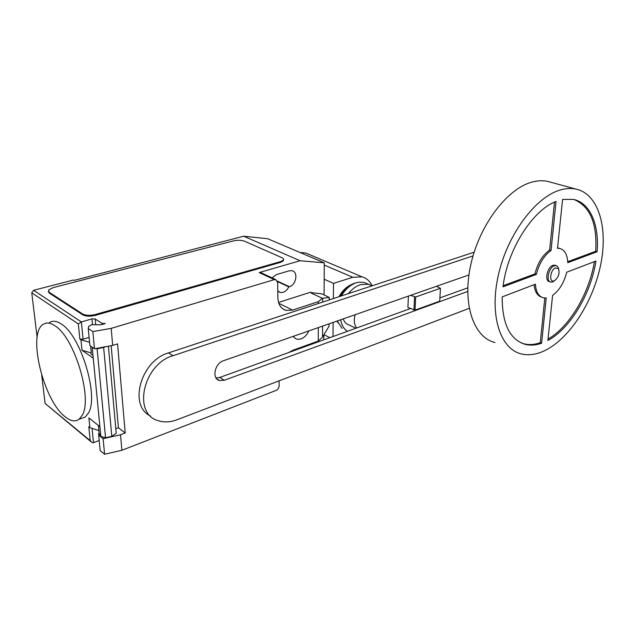 <?xml version="1.0" encoding="UTF-8"?>
<svg xmlns="http://www.w3.org/2000/svg" width="635" height="635" viewBox="0 0 635 635"><rect width="100%" height="100%" fill="white"/><g stroke="black" fill="none" stroke-linecap="round" stroke-linejoin="round"><path stroke-width="0.95" d="M550.156 281.876L549.354 281.591C544.251 280.908 547.283 266.994 552.934 265.303L555.339 265.319M554.672 280.591L552.672 281.9L550.743 282.091C545.648 281.416 548.688 267.486 554.339 265.787L556.189 265.613L557.855 266.748L558.8 269.415M554.228 280.797C548.711 283.258 550.093 269.653 555.577 267.891L558.387 268.653C559.959 273.344 558.625 277.368 554.387 280.726L554.228 280.797M495.006 342.543C473.75 337.463 462.034 304.371 470.749 264.851C479.274 225.346 507 188.659 532.019 182.094C537.48 180.602 542.615 180.34 547.441 181.316L551.021 182.293M543.822 351.06C535.876 354.655 528.383 355.608 521.335 353.917C500.332 349.052 489.148 315.5 498.372 275.058C507.405 234.648 535.503 196.882 560.403 189.96C565.833 188.381 570.928 188.071 575.691 189.024C598.805 193.81 608.433 228.322 600.496 265.636C592.677 303.006 568.801 339.598 543.822 351.06M541.734 297.22C537.345 295.846 534.797 291.671 534.083 284.694M541.623 343.241C535.884 345.249 530.463 345.63 525.351 344.4C509.889 339.765 502.166 323.929 502.174 296.902L535.408 284.186C535.94 291.909 538.599 296.45 543.377 297.807L546.227 297.974L541.623 343.241L540.282 342.686L544.798 298.005M521.264 342.963L523.994 343.829C529.114 345.067 534.543 344.686 540.282 342.686M503.007 286.837C507.175 250.206 532.352 210.217 556.038 201.446L551.045 250.539C544.005 255.556 539.107 263.509 536.353 274.399L503.007 286.837M503.15 285.726L534.956 273.899C537.702 263.017 542.592 255.079 549.64 250.071L554.482 202.12M536.353 274.399L534.956 273.899M551.045 250.539L549.64 250.071M557.498 248.253L562.586 199.453L573.175 199.358C590.193 202.644 599.4 224.846 597.083 251.754L567.785 262.684C567.42 254.627 564.721 249.88 559.681 248.436L557.498 248.253M557.546 247.848L559.737 248.452M567.746 261.707L595.701 251.309C597.368 223.687 590.185 206.446 574.151 199.581M597.083 251.754L595.701 251.309M552.585 295.426C559.348 290.354 564.07 282.615 566.745 272.201L595.955 261.033C590.828 294.116 570.127 328.74 547.886 340.455L552.585 295.426M548.029 339.074C569.5 326.819 589.161 293.608 594.408 261.62M436.475 286.29L440.436 288.29L415.655 297.021L410.623 295.331M408.392 296.108L407.916 307.467L415.068 310.134L439.722 301.157L440.436 288.29M415.068 310.134L415.655 297.021M413.956 310.094L414.544 296.982M356.648 327.985C354.163 324.683 353.655 320.262 355.14 314.722M437.245 286.028L437.388 286.663M343.281 318.865C344.281 322.08 346.123 324.08 348.821 324.874L355.886 328.263M468.924 274.955L223.536 360.72C214.701 363.323 211.558 378.738 219.448 380.516L224.298 380.246L467.717 291.449M410.416 308.554L219.773 377.444L216.043 377.928M467.781 287.83L439.896 297.902M469.201 308.332L176.975 419.783C170.498 422.204 164.394 422.545 158.663 420.807C132.199 414.528 142.915 364.061 173.037 355.695L473.027 255.897M474.147 252.182L168.545 352.877C140.827 360.505 128.167 405.908 150.566 416.052M353.385 327.065L354.497 327.589M350.957 325.898L352.06 326.422M371.999 285.837L368.363 284.226L360.41 284.647C356.013 286.123 351.996 289.115 348.369 293.624M340.709 319.762C341.598 325.128 343.829 328.978 347.409 331.319M367.514 283.861L364.133 282.416L358.934 282.17L356.179 282.813C350.329 284.837 345.361 289.227 341.273 295.966M337.28 320.961L342.051 328.422M355.338 283.004L354.536 283.234C348.742 285.258 343.892 289.639 339.979 296.394M337.09 321.024L337.979 322.858M351.187 284.694C346.273 286.917 342.209 290.925 338.987 296.72M333.367 298.569L333.51 283.385L352.798 277.281L361.998 276.836C366.522 278.074 369.887 281.067 372.086 285.813M309.57 254.635L305.649 252.976L300.069 252.524M323.89 334.677L329.843 337.669M333.01 336.526L333.145 322.405M324.16 279.241L333.51 283.385M54.991 325.834C50.395 322.723 46.498 322.207 43.299 324.279C27.075 333.248 43.386 400.518 65.199 416.806C70.652 421.203 75.279 422.021 79.105 419.251L82.232 415.25C92.837 398.391 74.343 337.383 54.991 325.834M49.522 322.524C52.761 320.445 56.69 320.945 61.301 324.033C80.764 335.478 99.155 396.216 88.4 413.075L85.225 417.076L80.597 418.719M92.964 355.203C91.075 354.568 90.519 353.687 91.281 352.552L90.654 346.123M324.08 294.838L324.255 262.819L300.077 260.731L259.199 272.566L274.296 279.646L111.189 328.366L92.845 331.605L88.241 328.541L88.725 326.311L91.718 324.691L101.021 324.779L105.307 323.525L102.044 323.398L95.194 318.984L91.964 318.865L81.351 321.921L33.584 290.298L31.766 292.83L37.147 337.447M318.389 303.506L318.397 301.633L322.366 298.291L329.271 297.466L322.04 293.902L311.11 292.616M329.065 323.834L329.049 326.231L322.183 337.479L318.278 341.082L318.318 327.589M329.255 299.926L329.271 297.466M318.278 341.082L292.902 350.234L288.584 352.576M274.296 279.646L275.741 279.598L277.662 282.519L277.884 297.847C278.233 304.554 280.924 308.737 285.98 310.388L292.576 310.102L318.397 301.633M111.189 328.366L112.681 345.408L117.578 343.884L125.206 433.014L120.523 434.777L103.116 438.674L104.608 454.255L121.888 450.271L120.523 434.777M279.082 380.833L279.154 385.691C278.995 387.898 277.963 389.477 276.058 390.43L121.888 450.271M98.893 430.625L89.876 427.641L88.892 417.917L99.878 426.633L100.838 436.475L105.553 437.729L111.8 436.332L103.648 347.504L97.115 348.71L105.553 437.729M103.116 438.674L98.663 435.078L100.179 450.596L104.608 454.255M98.663 435.078L98.75 433.364L100.735 435.435M115.8 428.72L118.412 427.752L125.206 433.014M99.901 426.807L97.933 425.093M111.157 345.694L118.412 427.752M105.664 346.702L103.648 347.504M111.8 436.332L116.205 433.221L115.88 429.585M97.115 348.71L95.353 348.599M93.821 348.298L92.234 347.599L93.25 358.156L82.018 350.266L80.962 339.844L79.859 339.082L83.09 339.209L89.106 337.399M92.678 347.512L92.226 347.591L100.846 436.483M92.845 331.605L94.488 348.758L112.681 345.408M88.241 328.541L89.908 345.607L94.488 348.758M89.876 427.641L88.805 426.776L90.21 440.611L45.117 403.455L90.781 441.539M41.712 375.245L45.117 403.455M89.583 342.273L80.962 339.844M91.075 352.877L82.018 350.266M90.21 440.611L91.956 442.508L93.488 442.651L99.195 440.515M31.766 292.83L78.311 323.921L81.351 321.921L83.09 339.209M283.535 259.739L283.281 260.921L280.551 262.374L95.552 315.325C90.21 316.595 85.931 316.436 82.74 314.841L49.244 293.06L48.363 291.433M49.244 293.06L49.149 292.251L82.653 314.007L82.74 314.841M95.552 315.325L95.48 314.484C90.122 315.754 85.852 315.595 82.653 314.007M49.149 292.251L48.665 289.885L53.308 287.576L233.807 240.816C237.823 239.959 241.371 240.078 244.451 241.181L281.908 257.667C283.512 258.413 283.972 259.247 283.273 260.183L280.543 261.62L280.551 262.374M95.48 314.484L280.543 261.62M278.535 302.427L310.801 292.163L311.356 293.172L322.366 298.291M323.858 334.732L323.826 339.844M259.199 272.566L261.382 272.883M294.529 350.433L293.711 349.948M277.789 290.933L280.122 292.417C283.678 292.965 286.575 291.116 288.806 286.877L289.377 286.702C296.235 284.98 298.474 271.97 292.092 270.716L289.227 270.804L276.55 274.542L272.05 277.876M300.077 260.731L243.657 236.212L74.192 280.36L73.589 279.995L33.584 290.298M288.806 286.877L277.543 281.591M209.431 245.491L209.415 245.023M243.657 236.212L267.621 238.712L324.255 262.819M298.037 334.677L297.537 334.851M304.768 332.327L304.276 332.502M293.251 336.352C295.1 339.066 297.712 339.9 301.093 338.828C304.467 337.502 307.03 334.867 308.8 330.914M219.773 377.444L224.298 380.246M168.545 352.877L173.037 355.695M324.239 265.057L352.798 277.281M322.524 336.915L322.58 326.104M322.699 302.085L322.715 298.252M95.194 318.984L95.679 324.112M92.504 324.493L91.964 318.865M102.044 323.398L102.14 324.453M78.311 323.921L79.859 339.082M93.488 442.651L92.051 428.363M278.828 303.316L292.576 310.102M289.377 286.702L277.368 281.067M525.351 344.4L523.994 343.829M559.681 248.436L558.268 247.975M575.691 189.024L547.441 181.316M558.387 268.653L557.855 266.748M554.387 280.726L552.871 281.813M556.189 265.613L554.792 265.136M216.733 378.825L219.448 380.516M364.133 282.416L368.363 284.226M305.649 252.976L361.998 276.836M99.282 434.61L98.441 425.982M108.402 346.194L116.205 433.221M85.225 417.076L79.105 419.251M260.636 272.534L275.741 279.598M282.599 308.713L285.98 310.388M280.122 292.417L278.598 291.687M283.273 260.183L283.281 260.921"/></g></svg>
